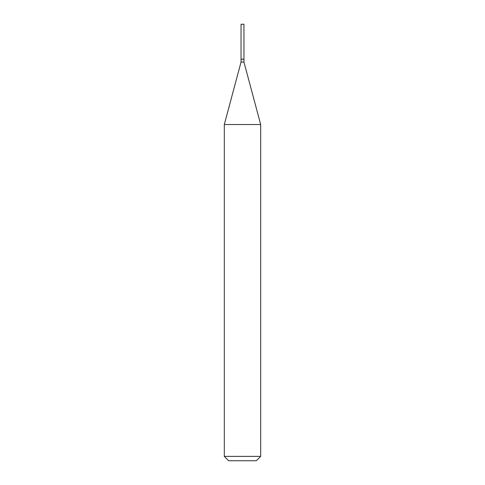 <?xml version="1.0" encoding="UTF-8"?>
<svg xmlns="http://www.w3.org/2000/svg" width="485" height="485" viewBox="0 0 485 485"><rect width="100%" height="100%" fill="white"/><g stroke="black" fill="none" stroke-linecap="round" stroke-linejoin="round"><path stroke-width="0.36" stroke-dasharray="2.42 1.82" d="M241.045 24.25L243.955 24.25M241.045 59.17L243.955 59.17M243.809 59.17L241.19 59.17L243.809 59.17M241.045 62.08L243.955 62.08M224.312 124.524L260.688 124.524M224.312 456.385L260.688 456.385M228.677 460.75L256.322 460.75M241.045 59.316L243.955 59.316"/><path stroke-width="0.73" d="M243.955 24.25L241.045 24.25L241.045 59.17L243.955 59.17L243.955 24.25M243.809 59.17L241.045 59.316L241.045 62.08L224.312 124.524L224.312 456.385L260.688 456.385L256.322 460.75L228.677 460.75L224.312 456.385M243.955 59.316L243.955 62.08L241.045 62.08M243.955 62.08L260.688 124.524L224.312 124.524M260.688 124.524L260.688 456.385"/></g></svg>
